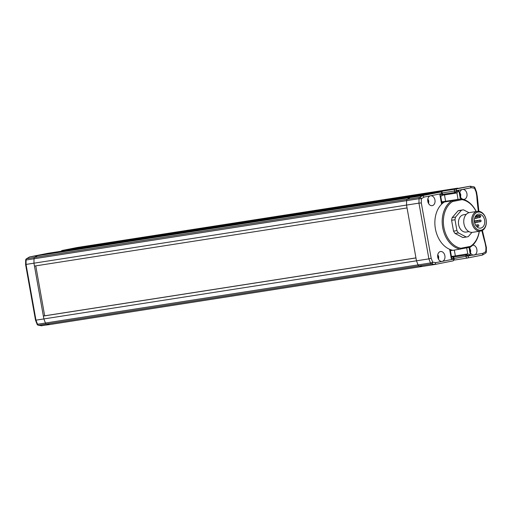 <?xml version="1.0" encoding="UTF-8"?>
<svg xmlns="http://www.w3.org/2000/svg" width="512" height="512" viewBox="0 0 512 512"><rect width="100%" height="100%" fill="white"/><g stroke="black" fill="none" stroke-linecap="round" stroke-linejoin="round"><path stroke-width="0.77" d="M470.118 247.226A4.998 3.635 81.1 0 0 469.728 250.835A4.998 3.635 81.1 0 0 474.067 255.066A4.998 3.635 81.1 0 0 474.17 255.053A4.998 3.635 81.1 0 0 476.864 249.427A4.998 3.635 81.1 0 0 472.742 245.171M463.232 199.315A4.998 3.635 81.1 0 0 464.141 199.328A4.998 3.635 81.1 0 0 466.938 193.69A4.998 3.635 81.1 0 0 462.598 189.459A4.998 3.635 81.1 0 0 462.49 189.478A4.998 3.635 81.1 0 0 459.802 195.098A4.998 3.635 81.1 0 0 462.707 199.168M427.814 201.434A4.998 3.635 81.1 0 0 432.154 205.664A4.998 3.635 81.1 0 0 434.95 200.019A4.998 3.635 81.1 0 0 430.611 195.789A4.998 3.635 81.1 0 0 430.509 195.808A4.998 3.635 81.1 0 0 427.814 201.434M421.312 202.944L418.957 203.136L419.027 198.714L421.382 198.739A1.664 1.094 -121.3 0 0 419.661 197.389L422.547 195.642L424.122 197.069L421.382 198.739L421.312 202.944L431.168 258.246L432.672 262.144L435.802 262.643L442.189 261.382A4.998 3.635 81.1 0 0 444.877 255.757A4.998 3.635 81.1 0 0 440.544 251.526A4.998 3.635 81.1 0 0 437.747 257.171A4.998 3.635 81.1 0 0 442.08 261.402A4.998 3.635 81.1 0 0 442.189 261.382L453.6 259.123L453.402 257.587M471.373 187.718L470.106 186.221L442.822 191.104A1.664 1.21 81.1 0 0 441.894 192.474A1.664 1.21 81.1 0 1 442.822 191.104L457.69 188.16L77.19 247.507L62.33 250.451L85.094 246.278L70.227 249.216L455.245 189.165L470.106 186.221L473.638 186.752A1.664 1.114 99.1 0 1 474.502 188.224L471.373 187.718L456.666 190.63L456.781 191.283L458.925 190.861L460.384 199.066M455.008 199.904L458.035 199.309L456.928 192.909L455.354 193.216A0.832 0.608 -98.9 0 1 455.334 193.222L442.912 195.162A0.832 0.608 81.1 0 1 442.65 195.123A0.832 0.608 81.1 0 0 442.931 195.155A0.832 0.608 81.1 0 1 442.912 195.162L442.893 195.162M458.586 199.347L441.715 201.85M444.486 194.912L445.613 201.242L444.486 194.912M428.154 194.01A1.664 1.21 81.1 0 0 428.115 194.016A1.664 1.21 81.1 0 0 428.083 194.022L410.125 197.574L407.245 199.328A1.664 1.21 81.1 0 0 406.605 200.653L406.541 205.075L416.467 260.813L418.054 264.909A1.664 1.21 81.1 0 0 419.098 265.901L422.394 266.426L49.798 324.544L46.502 324.013A1.664 1.21 -98.9 0 1 45.459 323.021L43.872 318.925L33.946 263.187L34.016 258.771A1.664 1.21 -98.9 0 1 34.65 257.44L37.53 255.693L55.488 252.134A1.664 1.21 -98.9 0 1 55.52 252.128A1.664 1.21 -98.9 0 1 55.558 252.128M442.246 194.963L441.92 193.549A1.664 1.139 78.8 0 0 440.499 192.083A1.664 1.21 -98.9 0 1 440.538 192.077L428.115 194.016A1.664 1.21 81.1 0 0 428.083 194.022L440.499 192.083L422.547 195.642L410.125 197.574L428.083 194.022L55.488 252.134A1.664 1.21 -98.9 0 1 55.52 252.128L47.616 253.363A1.664 1.21 81.1 0 0 47.584 253.37L55.488 252.134L37.53 255.693L34.65 257.44L407.245 199.328A1.664 1.21 81.1 0 0 406.605 200.653L406.541 205.075L26.042 264.422L35.968 320.16L43.872 318.925L43.36 316.058L415.955 257.946L416.467 260.813L43.872 318.925L45.459 323.021L418.054 264.909A1.664 1.21 81.1 0 0 419.098 265.901L422.394 266.426L434.81 264.493L431.52 263.962L46.502 324.013L49.798 324.544L41.414 325.696M431.168 258.246L428.89 258.874L418.957 203.136L406.541 205.075L407.046 207.942L34.458 266.061L33.946 263.187L34.016 258.771A1.664 1.21 -98.9 0 1 34.65 257.44L26.746 258.675A1.664 1.21 81.1 0 0 26.112 260L419.027 198.714A1.664 1.21 -98.9 0 1 419.661 197.389L407.245 199.328L410.125 197.574L29.626 256.922L26.746 258.675A1.664 1.094 58.7 0 0 26.47 258.778L26.47 258.778A1.664 1.664 0 0 0 25.67 260.173L26.112 260L26.042 264.422M428.89 258.874L416.467 260.813L418.054 264.909L430.47 262.97L428.89 258.874M469.005 247.469L470.368 255.123L467.757 253.894L453.792 256.141A0.832 0.608 81.1 0 0 453.331 256.979A0.832 0.608 81.1 0 1 453.792 256.141L451.443 256.442M454.323 250.125L455.341 255.834L454.323 250.125M470.368 255.123L468.23 255.546L468.346 256.205A1.664 1.139 78.8 0 1 467.539 258.016A1.664 1.139 78.8 0 1 467.507 258.016A1.664 1.21 -98.9 0 1 467.475 258.022L455.053 259.962A1.664 1.21 81.1 0 1 454.112 259.59A1.664 1.21 81.1 0 0 455.053 259.962A1.664 1.21 81.1 0 0 455.091 259.955A1.664 1.21 81.1 0 1 455.053 259.962L455.021 259.968M424.122 197.069L442.432 193.434L442.656 194.682L441.824 195.898L440.698 196.122L441.824 195.898M441.798 195.904L442.035 194.202L439.898 194.63L440.25 196.205M432.672 262.144A1.664 1.114 99.1 0 1 431.52 263.962A1.664 1.21 -98.9 0 1 430.47 262.97A1.664 0.326 158.8 0 0 432.672 262.144M435.802 262.643L434.81 264.493L452.794 260.934A1.664 1.139 78.8 0 1 452.768 260.934L434.874 264.48M440.621 195.706L441.92 202.989L441.709 204.109M455.411 193.203L456.896 192.915L458.925 190.861M450.342 250.298L451.642 257.581L451.347 258.893L453.485 258.464L452.659 256.883L453.888 257.754L454.112 259.008L453.6 259.123A1.664 1.139 78.8 0 1 452.794 260.934A1.664 1.664 0 0 0 454.112 259.008M455.354 193.216L456.781 191.283L454.611 192.518L442.605 194.387M449.619 249.216L449.971 250.797M473.395 186.752A1.664 1.114 99.1 0 1 473.638 186.752A1.664 1.664 0 0 1 474.925 187.795A1.664 0.326 158.8 0 1 474.502 188.224L476.032 191.84L476.877 196.582M454.022 258.49L483.053 253.293L485.798 251.629A1.664 1.094 58.7 0 1 485.53 253.222L482.4 255.072L467.539 258.016A1.664 1.664 0 0 1 467.475 258.022A1.664 1.21 -98.9 0 1 466.029 256.614L465.766 255.142L468.23 255.546L466.214 254.202L451.45 256.506M482.394 230.438L486.4 247.462L486.33 251.827L485.798 251.629L485.958 247.578L485.075 243.008A168.218 122.374 -98.9 0 1 481.907 230.682M483.053 253.293L482.374 255.078L467.571 258.003M485.53 253.222L485.53 253.222A1.664 1.664 0 0 0 486.33 251.827M476.147 211.552A24.646 17.933 81.1 0 0 462.08 199.648L452.576 201.53A24.646 17.933 81.1 0 0 443.891 227.43A24.646 17.933 81.1 0 0 460.902 248.25L460.403 249.171A25.485 18.541 -98.9 0 1 442.733 227.635A25.485 18.541 -98.9 0 1 451.789 200.813L444.448 201.958A25.485 18.541 81.1 0 0 435.398 228.781A25.485 18.541 81.1 0 0 453.062 250.317L470.067 247.258A25.485 18.541 -98.9 0 0 479.315 231.283M452.576 201.53L451.789 200.813L461.453 198.899L444.448 201.958M462.08 199.648L461.453 198.899A25.485 18.541 -98.9 0 1 476.237 211.533M460.902 248.25L470.406 246.368A24.646 17.933 81.1 0 0 479.226 231.296M470.406 246.368L470.067 247.258M474.502 222.131A7.078 5.152 81.1 0 0 480.646 228.128A7.078 5.152 81.1 0 0 484.608 220.128A7.078 5.152 81.1 0 0 478.464 214.138A7.078 5.152 81.1 0 0 474.502 222.131M474.931 223.725A7.078 5.152 81.1 0 0 474.912 222.701M477.453 211.347L469.549 212.576A9.99 7.27 81.1 0 0 463.955 223.866A9.99 7.27 81.1 0 0 472.627 232.326L480.531 231.091A9.99 7.27 -98.9 0 1 471.859 222.63A9.99 7.27 -98.9 0 1 477.453 211.347A9.99 7.27 -98.9 0 1 486.125 219.808A9.99 7.27 -98.9 0 1 480.531 231.091M486.099 219.834A9.158 6.662 81.1 0 0 477.952 212.115A9.158 6.662 81.1 0 0 473.018 222.426A9.158 6.662 81.1 0 0 481.165 230.15A9.158 6.662 81.1 0 0 486.099 219.834M466.266 214.355L463.533 214.784A8.742 6.362 81.1 0 0 458.637 224.659A8.742 6.362 81.1 0 0 466.227 232.058L468.96 231.635M468.986 212.698L463.546 209.85A13.658 9.933 81.1 0 0 462.771 209.926A13.658 9.933 81.1 0 0 461.453 210.259L458.067 210.79L452.205 217.574A13.658 9.933 81.1 0 0 451.603 220.282L453.542 231.149A13.658 9.933 81.1 0 0 455.034 233.44L462.829 237.523A13.658 9.933 81.1 0 0 463.597 237.44L466.982 236.915A13.658 9.933 81.1 0 0 468.307 236.576L471.923 232.39M462.771 209.926L459.386 210.458A13.658 9.933 81.1 0 0 458.067 210.79M461.453 210.259L455.59 217.05L452.205 217.574M455.59 217.05A13.658 9.933 81.1 0 0 454.995 219.75L451.603 220.282M454.995 219.75L456.928 230.618L453.542 231.149M456.928 230.618A13.658 9.933 81.1 0 0 458.419 232.909L455.034 233.44M458.419 232.909L466.214 236.992L462.829 237.523M466.214 236.992A13.658 9.933 81.1 0 0 466.982 236.915M474.63 220.934A7.078 5.152 81.1 0 0 474.362 220.07M480.134 217.197A0.915 0.666 -98.9 0 1 479.699 217.562A0.915 0.915 0 0 0 480.384 217.05A0.915 0.429 25.6 0 0 480.179 216.557A0.915 0.429 -154.4 0 0 478.982 216.109L479.341 215.36L480.557 215.763L480.493 216.454M479.341 215.36L475.693 215.93M69.434 249.958A1.664 1.21 -98.9 0 1 70.227 249.216A1.664 1.21 -98.9 0 0 69.434 249.958M35.968 320.16L37.555 324.256L45.459 323.021A1.664 1.21 -98.9 0 0 46.502 324.013L38.605 325.248A1.664 1.114 99.1 0 1 38.362 325.248L41.651 325.773M26.47 258.778L29.6 256.928L47.584 253.37A1.664 1.139 78.8 0 0 47.552 253.376L29.6 256.928M35.77 265.856L44.672 315.802L43.36 316.058M44.672 315.802L415.949 257.888M442.931 195.155L455.334 193.222A0.832 0.608 -98.9 0 1 454.611 192.518L454.349 191.04L442.253 192.928M454.349 191.04A1.664 1.21 -98.9 0 1 455.245 189.165A1.664 1.139 78.8 0 1 456.666 190.63L454.349 191.04M441.837 202.515L444.358 202.016M451.558 257.101L452.678 256.883A0.832 0.608 -98.9 0 1 452.678 256.883L452.678 256.883A0.832 0.608 -98.9 0 1 452.749 256.877M452.717 250.253L450.419 250.707L452.717 250.253M453.459 257.056L465.766 255.142A0.832 0.608 -98.9 0 1 466.214 254.202L467.757 253.894L466.694 247.93M467.437 258.029L455.091 259.955M451.347 258.893L449.638 249.306M478.362 211.283A168.218 122.374 -98.9 0 1 476.794 196.525M441.606 204.211L439.898 194.63M438.131 258.522A2.912 2.118 81.1 0 0 438.195 256.864A2.912 2.118 81.1 0 0 437.658 255.475M428.205 202.784A2.912 2.118 81.1 0 0 428.269 201.126A2.912 2.118 81.1 0 0 427.731 199.738M460.192 196.448A2.912 2.118 81.1 0 0 460.256 194.79A2.912 2.118 81.1 0 0 459.712 193.402M470.118 252.186A2.912 2.118 81.1 0 0 470.182 250.528A2.912 2.118 81.1 0 0 469.645 249.139M474.867 222.707L477.427 222.304A0.832 0.608 -98.9 0 1 477.171 220.659L474.374 221.094M474.554 218.541L476.698 218.208A0.832 0.608 -98.9 0 1 476.442 216.563L475.181 216.762M480.416 221.715A0.832 0.608 -98.9 0 1 480.141 220.07L474.368 220.973M478.176 226.4A0.832 0.608 -98.9 0 1 477.901 224.762L475.578 225.12M477.178 217.952L479.699 217.562A0.915 0.666 -98.9 0 1 478.982 216.109L475.213 216.698M25.67 260.173L25.6 264.538L35.507 320.16L37.075 324.205A1.664 0.326 158.8 0 0 37.555 324.256A1.664 1.21 81.1 0 0 38.605 325.248L41.894 325.779M77.158 247.514L62.298 250.458A1.664 1.139 78.8 0 1 62.33 250.451A1.664 1.21 81.1 0 0 61.53 251.194M442.432 193.434A1.664 1.664 0 0 0 440.538 192.077M474.925 187.795L476.493 191.84L477.318 196.493L478.899 211.322M437.798 254.554L438.707 256.749L438.547 259.347M427.872 198.816L428.781 201.005L428.614 203.61M459.853 192.486L460.768 194.675L460.602 197.28M469.786 248.224L470.694 250.413L470.528 253.018M477.427 222.304A0.832 0.832 0 0 0 478.118 221.338A0.832 0.832 0 0 0 477.171 220.659M474.656 222.835A0.832 0.832 0 0 0 474.387 221.242M476.698 218.208A0.832 0.832 0 0 0 477.389 217.242A0.832 0.832 0 0 0 476.442 216.563M477.837 222.118L480.397 221.715A0.832 0.832 0 0 0 481.088 220.749A0.832 0.832 0 0 0 480.141 220.07M476.723 226.63L478.157 226.406A0.832 0.832 0 0 0 478.848 225.434A0.832 0.832 0 0 0 477.901 224.762M480.749 216.288L480.384 217.05M37.075 324.205A1.664 1.664 0 0 0 38.362 325.248M62.298 250.458A1.664 1.664 0 0 0 61.184 251.245M428.115 194.016L55.52 252.128"/></g></svg>
